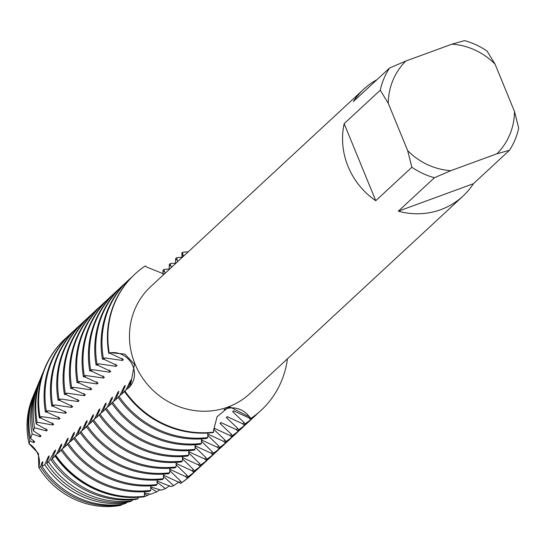 <?xml version="1.0" encoding="UTF-8"?>
<svg xmlns="http://www.w3.org/2000/svg" width="546" height="546" viewBox="0 0 546 546"><rect width="100%" height="100%" fill="white"/><g stroke="black" fill="none" stroke-linecap="round" stroke-linejoin="round"><path stroke-width="0.82" d="M225.43 409.05A20.823 19.69 47.2 0 0 224.058 409.616A20.823 19.69 -132.8 0 1 249.699 417.267A20.823 19.69 47.2 0 0 225.43 409.05M37.121 422.208A89.708 84.821 -132.8 0 1 42.158 374.542L41.223 376.801A88.589 83.763 47.2 0 0 36.268 423.983L37.121 422.208L52.798 425.034L53.72 424.181L40.411 417.915L39.332 417.902L40.015 417.042L41.776 416.653L59.132 419.164L60.053 418.304L46.744 412.046L45.427 412.025L46.349 411.172L48.109 410.783L65.465 413.295L66.387 412.435L53.078 406.176L51.761 406.156L52.682 405.303L54.443 404.907L71.799 407.425L72.72 406.565L59.412 400.307L58.094 400.286L59.016 399.433L60.783 399.037L78.133 401.556L79.054 400.696L65.745 394.437L64.428 394.417L65.349 393.564L67.117 393.168L84.466 395.686L85.394 394.826L72.079 388.568L70.762 388.547L71.683 387.687L73.451 387.298L90.8 389.817L91.728 388.957L78.412 382.698L77.095 382.678L78.023 381.818L79.784 381.429L97.133 383.947L98.062 383.087L84.746 376.829L83.429 376.808L84.357 375.948L86.118 375.559L103.467 378.071L104.395 377.218L91.08 370.959L89.762 370.932L90.691 370.079L92.451 369.69L109.801 372.201L110.729 371.348L97.42 365.083L96.096 365.062L97.024 364.209L98.785 363.82L116.134 366.332L117.062 365.472L103.754 359.213L102.43 359.193L103.358 358.34L105.119 357.951L122.468 360.462L123.396 359.602L110.087 353.344L108.77 353.323L110.77 352.709A20.823 19.69 -132.8 0 1 132.023 364.162A20.823 19.69 -132.8 0 1 129.122 387.469A20.823 19.69 47.2 0 0 132.903 366.052A20.823 19.69 47.2 0 0 110.77 352.709L124.857 354.108L134.446 364.243L130.33 386.213L124.331 391.277A92.84 87.783 47.2 0 0 213.165 432.555L213.629 432.132L213.547 430.405L217.103 416.687L227.935 407.691L230.071 407.05L249.884 417.103L250.607 418.598L249.699 417.267L250.607 418.598L250.15 419.021L249.017 417.902L233.572 410.804L232.644 411.657L244.048 422.508L244.738 424.037L243.816 424.89L242.683 423.771L227.238 416.673L226.31 417.526L237.715 428.378L238.404 429.907L237.483 430.76L236.343 429.647L220.905 422.543L219.977 423.396L231.381 434.247L232.07 435.776L231.149 436.636L230.009 435.517L214.564 428.412L213.643 429.265L225.048 440.117L225.737 441.646L224.815 442.506L223.676 441.386L208.231 434.282L207.698 434.773M181.893 257.719L181.955 252.743L182.412 252.313L182.685 253.876A20.823 19.69 -132.8 0 1 182.978 256.709A20.823 19.69 47.2 0 0 182.685 253.876L183.483 256.245M122.359 504.299L120.591 505.384A78.249 73.99 -132.8 0 1 38.766 467.362L38.479 453.569L38.766 467.362A20.823 19.69 47.2 0 0 29.088 443.762L38.479 453.569L29.088 443.762A78.249 73.99 -132.8 0 1 33.135 396.416M144.362 493.973L147.468 495.44L143.591 496.969A20.823 19.69 47.2 0 0 143.352 496.894M434.432 177.737L450.846 170.659L496.887 153.808A64.988 61.445 -132.8 0 0 514.489 111.486L518.7 128.146A72.946 68.973 -132.8 0 1 509.507 150.259L473.402 183.715A72.946 68.973 -132.8 0 1 462.96 196.137A72.946 68.973 -132.8 0 1 398.327 211.193L434.432 177.737A72.946 68.973 -132.8 0 1 411.868 167.247L375.764 200.71A72.946 68.973 -132.8 0 1 348.089 166.53A72.946 68.973 -132.8 0 1 344.164 123.662L380.262 90.199A72.946 68.973 -132.8 0 1 389.462 68.093L353.358 101.549A72.946 68.973 -132.8 0 1 363.793 89.134A72.946 68.973 -132.8 0 1 376.972 79.668M462.96 196.137L249.891 393.605A72.946 68.973 -132.8 0 1 135.019 363.998A72.946 68.973 -132.8 0 1 150.723 286.602L363.793 89.134M213.629 432.132A92.84 87.783 -132.8 0 1 124.795 390.847A92.84 87.783 -132.8 0 0 213.629 432.132M287.435 358.811A92.84 87.783 -132.8 0 1 250.607 418.598A92.84 87.783 -132.8 0 0 261.131 410.319A92.84 87.783 -132.8 0 0 287.435 358.811M164.196 274.112L146.526 267.001L145.434 265.847A92.84 87.783 -132.8 0 0 109.227 352.893A92.84 87.783 -132.8 0 1 134.917 274.126A92.84 87.783 -132.8 0 1 145.434 265.847M182.412 252.313A92.84 87.783 -132.8 0 1 188.268 251.808A92.84 87.783 -132.8 0 0 182.412 252.313M514.489 111.486L495.113 64.237L487.1 51.099A72.946 68.973 -132.8 0 0 464.537 40.616L451.917 44.165L405.883 61.016L389.462 68.093M380.262 90.199L388.274 103.344A64.988 61.445 -132.8 0 1 405.883 61.016M388.274 103.344L407.65 150.587L411.868 167.247M450.846 170.659A64.988 61.445 -132.8 0 1 407.65 150.587M451.917 44.165A64.988 61.445 -132.8 0 1 495.113 64.237M375.764 200.71L344.164 123.662M473.402 183.715L398.327 211.193M496.887 153.808L509.507 150.259M30.596 438.479L32.146 433.92A82.951 78.433 -132.8 0 1 36.507 388.226L34.596 392.854A80.665 76.269 47.2 0 0 30.596 438.472L34.719 441.789L33.797 442.642L29.887 440.806L29.088 443.762A78.249 73.99 -132.8 0 1 32.576 397.741L33.681 395.072A79.573 75.232 -132.8 0 1 34.145 393.966M111.903 403.364L105.33 408.886A92.84 87.783 47.2 0 0 194.164 450.17L195.093 449.31L195.113 444.778M105.569 409.234L98.997 414.755A92.84 87.783 47.2 0 0 187.831 456.04L188.752 455.18L188.78 450.648M99.236 415.103L92.663 420.625A92.84 87.783 47.2 0 0 181.497 461.909L182.419 461.056L182.446 456.517M92.902 420.973L86.329 426.501A92.84 87.783 47.2 0 0 175.164 467.779L176.085 466.926L176.112 462.387M86.568 426.842L79.996 432.371A92.84 87.783 47.2 0 0 168.83 473.648L169.751 472.795L169.779 468.256M80.235 432.712L73.662 438.24A92.84 87.783 47.2 0 0 162.496 479.518L163.418 478.665L163.445 474.133M73.901 438.581L67.329 444.11A92.84 87.783 47.2 0 0 156.163 485.387L157.084 484.534L157.111 480.002M67.567 444.451L60.995 449.979A92.84 87.783 47.2 0 0 149.829 491.257L150.751 490.404L150.778 485.872M61.227 450.32L54.846 455.733A92.554 87.51 47.2 0 0 143.407 496.887L144.417 496.273L144.444 491.741M124.57 391.618L117.997 397.147A92.84 87.783 47.2 0 0 206.832 438.424L207.76 437.571L207.78 433.039M118.236 397.488L111.664 403.016A92.84 87.783 47.2 0 0 200.498 444.301L201.426 443.441L201.447 438.909M115.486 400.047L118.891 391.25L117.97 392.11L113.438 401.563M109.152 405.917L112.558 397.119L111.637 397.979L107.105 407.432M102.819 411.793L106.224 402.996L105.303 403.849L100.771 413.302M96.485 417.663L99.891 408.865L98.969 409.718L94.438 419.171M90.151 423.532L93.557 414.735L92.636 415.588A76.57 72.393 -132.8 0 0 93.311 416.741M92.629 415.588L88.104 425.041M83.818 429.402L87.217 420.604L86.302 421.464A76.57 72.393 -132.8 0 0 86.978 422.611M86.295 421.457L81.77 430.917M77.484 435.271L80.883 426.474L79.962 427.334L75.437 436.786M71.151 441.141L74.549 432.343L73.628 433.203L69.103 442.656M64.817 447.01L68.216 438.213L67.294 439.073L62.77 448.525M58.483 452.88L61.882 444.082M61.889 444.089L60.961 444.942L56.429 454.395M55.05 456.026L51.044 459.848M52.15 458.749L55.549 449.952M55.556 449.959L54.627 450.812L48.614 462.005L46.731 463.445L49.215 455.828L48.294 456.681L44.779 464.728L41.974 466.216L42.881 461.698L41.96 462.551L40.547 466.803L38.766 467.362A78.249 73.99 -132.8 0 0 120.591 505.384M32.146 433.92L40.131 436.78L41.052 435.92L33.333 430.787L34.575 427.771L46.465 430.903L47.386 430.05L36.268 423.989M127.996 388.486L131.559 379.511L130.637 380.371L125.914 390.062M121.819 394.178L125.225 385.38L124.304 386.24A76.57 72.393 -132.8 0 0 124.986 387.394M124.297 386.24L119.772 395.693M162.974 274.099L162.954 270.352L163.875 269.499L165.056 273.321M169.226 269.458L169.287 264.482L170.209 263.629L171.389 267.444M175.559 263.588L175.621 258.613L176.542 257.76L177.723 261.575M207.698 435.271L218.714 445.986L219.403 447.515L218.475 448.375L217.342 447.256L201.897 440.158L201.365 440.649M201.365 441.141L212.38 451.856L213.07 453.392L212.141 454.245L211.009 453.125L195.564 446.027L195.031 446.519M195.031 447.01L206.047 457.725L206.736 459.261L205.808 460.114L204.675 458.995L189.23 451.897L188.698 452.388M188.698 452.88L199.706 463.602L200.402 465.131L199.474 465.984L198.341 464.864L182.896 457.766L182.364 458.258M182.364 458.749L193.373 469.471L194.069 471L193.141 471.853L192.008 470.734L176.563 463.636L176.03 464.127M176.03 464.626L187.039 475.341L187.728 476.87L186.807 477.723L185.674 476.603L170.229 469.505L169.697 469.997M169.697 470.495L180.706 481.21L181.395 482.739L180.938 483.169L180.269 483.394L179.341 482.48L163.896 475.375L163.363 475.866M163.363 476.365L173.676 485.66L171.014 486.602L157.562 481.244L157.03 481.736M157.03 482.234L165.472 488.595L161.166 490.185L151.228 487.114L150.696 487.605M150.696 488.104L156.784 491.837L150.573 494.226L144.895 492.99M144.895 492.983L144.362 493.482M41.974 466.216A80.665 76.269 47.2 0 0 123.539 504.122L126.761 502.825L127.013 502.115M46.731 463.452A84.63 80.016 47.2 0 0 129.341 501.835L132.112 500.805L132.316 499.774M50.996 459.896A88.589 83.763 47.2 0 0 136.022 499.406L138.042 498.703L138.131 497.358M134.685 274.345A92.84 87.783 47.2 0 0 134.452 274.556A92.84 87.783 47.2 0 0 108.77 353.323M250.15 419.021A92.84 87.783 47.2 0 0 260.667 410.742A92.84 87.783 47.2 0 0 260.899 410.531M131.32 381.524A76.57 72.393 -132.8 0 1 130.637 380.371M122.475 360.462A76.57 72.393 -132.8 0 1 121.942 358.265M234.063 410.865A76.57 72.393 -132.8 0 1 232.644 411.657M207.76 437.571A92.84 87.783 -132.8 0 1 118.919 396.294M103.358 358.34A92.84 87.783 -132.8 0 1 129.04 279.572A92.84 87.783 -132.8 0 1 131.804 277.122M257.91 413.192A92.84 87.783 -132.8 0 1 255.255 415.759A92.84 87.783 -132.8 0 1 244.738 424.037M129.04 279.572L128.119 280.426A92.84 87.783 47.2 0 0 102.43 359.193M243.816 424.89A92.84 87.783 47.2 0 0 254.334 416.612L255.255 415.759M116.141 366.332A76.57 72.393 -132.8 0 1 115.609 364.134M227.73 416.735A76.57 72.393 -132.8 0 1 226.31 417.526M201.426 443.441A92.84 87.783 -132.8 0 1 112.585 402.163M97.024 364.209A92.84 87.783 -132.8 0 1 122.707 285.442A92.84 87.783 -132.8 0 1 125.471 282.992M251.57 419.062A92.84 87.783 -132.8 0 1 248.921 421.628A92.84 87.783 -132.8 0 1 238.404 429.907M122.707 285.442L121.785 286.295A92.84 87.783 47.2 0 0 96.096 365.062M237.483 430.76A92.84 87.783 47.2 0 0 248 422.481L248.921 421.628M170.209 263.629A92.84 87.783 -132.8 0 1 175.594 263.152M118.646 393.263A76.57 72.393 -132.8 0 1 117.97 392.11M109.801 372.201A76.57 72.393 -132.8 0 1 109.275 370.004M221.396 422.604A76.57 72.393 -132.8 0 1 219.977 423.396M195.093 449.31A92.84 87.783 -132.8 0 1 106.252 408.033M90.691 370.079A92.84 87.783 -132.8 0 1 116.373 291.311A92.84 87.783 -132.8 0 1 119.137 288.868M245.236 424.931A92.84 87.783 -132.8 0 1 242.588 427.498A92.84 87.783 -132.8 0 1 232.07 435.776M163.875 269.499A92.84 87.783 -132.8 0 1 169.26 269.021M116.373 291.311L115.452 292.165A92.84 87.783 47.2 0 0 89.762 370.932M231.149 436.636A92.84 87.783 47.2 0 0 241.666 428.357L242.588 427.498M112.312 399.133A76.57 72.393 -132.8 0 1 111.637 397.979M103.467 378.071A76.57 72.393 -132.8 0 1 102.935 375.873M215.063 428.473A76.57 72.393 -132.8 0 1 213.643 429.265M188.752 455.18A92.84 87.783 -132.8 0 1 99.918 413.902M84.357 375.948A92.84 87.783 -132.8 0 1 110.039 297.181A92.84 87.783 -132.8 0 1 112.804 294.738M238.902 430.801A92.84 87.783 -132.8 0 1 236.254 433.367A92.84 87.783 -132.8 0 1 225.737 441.646M110.039 297.181L109.118 298.041A92.84 87.783 47.2 0 0 83.429 376.808M224.815 442.506A92.84 87.783 47.2 0 0 235.333 434.227L236.254 433.367M105.979 405.002A76.57 72.393 -132.8 0 1 105.303 403.849M97.133 383.94A76.57 72.393 -132.8 0 1 96.601 381.743M208.729 434.343A76.57 72.393 -132.8 0 1 207.698 434.923M182.419 461.056A92.84 87.783 -132.8 0 1 93.584 419.772M78.023 381.818A92.84 87.783 -132.8 0 1 103.706 303.05A92.84 87.783 -132.8 0 1 106.47 300.607M232.569 436.67A92.84 87.783 -132.8 0 1 229.921 439.237A92.84 87.783 -132.8 0 1 219.403 447.515M103.706 303.05L102.784 303.91A92.84 87.783 47.2 0 0 77.095 382.678M218.475 448.375A92.84 87.783 47.2 0 0 228.999 440.096L229.921 439.237M99.645 410.872A76.57 72.393 -132.8 0 1 98.969 409.718M90.8 389.81A76.57 72.393 -132.8 0 1 90.267 387.619M202.395 440.212A76.57 72.393 -132.8 0 1 201.365 440.793M176.085 466.926A92.84 87.783 -132.8 0 1 87.251 425.641M71.683 387.687A92.84 87.783 -132.8 0 1 97.372 308.92A92.84 87.783 -132.8 0 1 100.13 306.477M226.235 442.54A92.84 87.783 -132.8 0 1 223.587 445.113A92.84 87.783 -132.8 0 1 213.07 453.392M97.372 308.92L96.451 309.78A92.84 87.783 47.2 0 0 70.762 388.547M212.141 454.245A92.84 87.783 47.2 0 0 222.666 445.966L223.587 445.113M84.466 395.679A76.57 72.393 -132.8 0 1 83.934 393.489M196.062 446.082A76.57 72.393 -132.8 0 1 195.031 446.662M169.751 472.795A92.84 87.783 -132.8 0 1 80.917 431.511M65.349 393.564A92.84 87.783 -132.8 0 1 91.039 314.796A92.84 87.783 -132.8 0 1 93.796 312.346M219.901 448.409A92.84 87.783 -132.8 0 1 217.253 450.982A92.84 87.783 -132.8 0 1 206.736 459.261M91.039 314.796L90.117 315.649A92.84 87.783 47.2 0 0 64.428 394.417M205.808 460.114A92.84 87.783 47.2 0 0 216.332 451.835L217.253 450.982M78.133 401.549A76.57 72.393 -132.8 0 1 77.6 399.358M189.728 451.952A76.57 72.393 -132.8 0 1 188.698 452.532M163.418 478.665A92.84 87.783 -132.8 0 1 74.584 437.38M59.016 399.433A92.84 87.783 -132.8 0 1 84.705 320.666A92.84 87.783 -132.8 0 1 87.462 318.216M213.568 454.286A92.84 87.783 -132.8 0 1 210.92 456.852A92.84 87.783 -132.8 0 1 200.402 465.131M84.705 320.666L83.784 321.519A92.84 87.783 47.2 0 0 58.094 400.286M199.474 465.984A92.84 87.783 47.2 0 0 209.998 457.705L210.92 456.852M80.644 428.48A76.57 72.393 -132.8 0 1 79.962 427.334M71.799 407.425A76.57 72.393 -132.8 0 1 71.267 405.228M183.388 457.828A76.57 72.393 -132.8 0 1 182.364 458.408M157.084 484.534A92.84 87.783 -132.8 0 1 68.25 443.25M52.682 405.303A92.84 87.783 -132.8 0 1 78.371 326.535A92.84 87.783 -132.8 0 1 81.129 324.085M207.234 460.155A92.84 87.783 -132.8 0 1 204.586 462.721A92.84 87.783 -132.8 0 1 194.069 471M78.371 326.535L77.443 327.388A92.84 87.783 47.2 0 0 51.761 406.156M193.141 471.853A92.84 87.783 47.2 0 0 203.665 463.574L204.586 462.721M74.311 434.357A76.57 72.393 -132.8 0 1 73.628 433.203M65.465 413.295A76.57 72.393 -132.8 0 1 64.933 411.097M177.054 463.697A76.57 72.393 -132.8 0 1 176.03 464.277M150.751 490.404A92.84 87.783 -132.8 0 1 61.916 449.126M46.349 411.172A92.84 87.783 -132.8 0 1 72.038 332.405A92.84 87.783 -132.8 0 1 74.795 329.955M200.901 466.025A92.84 87.783 -132.8 0 1 198.253 468.591A92.84 87.783 -132.8 0 1 187.728 476.87M122.133 504.709A79.573 75.232 -132.8 0 1 40.554 466.803M29.887 440.806A79.573 75.232 -132.8 0 1 33.681 395.072M149.802 493.987A79.573 75.232 -132.8 0 1 147.468 495.44M42.643 463.704A76.57 72.393 -132.8 0 1 41.96 462.551M33.797 442.642A76.57 72.393 -132.8 0 1 33.265 440.451M145.386 493.045A76.57 72.393 -132.8 0 1 144.362 493.625M72.038 332.405L71.11 333.258A92.84 87.783 47.2 0 0 45.427 412.025M186.807 477.723A92.84 87.783 47.2 0 0 197.324 469.444L198.253 468.591M126.761 502.825A82.951 78.433 -132.8 0 1 44.779 464.735M36.507 388.226A82.951 78.433 -132.8 0 1 37.224 386.541M160.074 489.632A82.951 78.433 -132.8 0 1 156.784 491.837M67.977 440.226A76.57 72.393 -132.8 0 1 67.294 439.073M59.132 419.164A76.57 72.393 -132.8 0 1 58.599 416.967M170.721 469.567A76.57 72.393 -132.8 0 1 169.697 470.147M48.976 457.835A76.57 72.393 -132.8 0 1 48.294 456.681M40.131 436.773A76.57 72.393 -132.8 0 1 39.599 434.575M151.72 487.175A76.57 72.393 -132.8 0 1 150.696 487.755M144.417 496.273A92.84 87.783 -132.8 0 1 55.583 454.995M40.015 417.042A92.84 87.783 -132.8 0 1 65.704 338.274A92.84 87.783 -132.8 0 1 68.462 335.824M194.567 471.894A92.84 87.783 -132.8 0 1 191.919 474.46A92.84 87.783 -132.8 0 1 181.395 482.739M34.575 427.771A86.329 81.627 -132.8 0 1 39.332 381.381L37.913 384.828A84.63 80.016 47.2 0 0 33.333 430.787M143.953 496.703A92.84 87.783 -132.8 0 1 55.119 455.419M39.558 417.472A92.84 87.783 -132.8 0 1 44.779 368.195A92.84 87.783 -132.8 0 1 65.24 338.704A92.84 87.783 -132.8 0 1 65.472 338.486M191.687 474.672A92.84 87.783 -132.8 0 1 191.455 474.89A92.84 87.783 -132.8 0 1 180.938 483.169M132.112 500.805A86.329 81.627 -132.8 0 1 48.614 462.012M39.332 381.381A86.329 81.627 -132.8 0 1 40.308 379.122M169.683 485.64A86.329 81.627 -132.8 0 1 165.479 488.595M44.663 368.489A92.554 87.51 47.2 0 0 44.54 368.782A92.554 87.51 47.2 0 0 39.332 417.902M55.31 451.965A76.57 72.393 -132.8 0 1 54.627 450.812M46.465 430.903A76.57 72.393 -132.8 0 1 45.932 428.706M158.053 481.306A76.57 72.393 -132.8 0 1 157.03 481.886M61.643 446.096A76.57 72.393 -132.8 0 1 60.961 444.942M52.798 425.034A76.57 72.393 -132.8 0 1 52.266 422.836M164.387 475.436A76.57 72.393 -132.8 0 1 163.363 476.016M138.042 498.703A89.708 84.821 -132.8 0 1 52.116 458.777M42.158 374.542A89.708 84.821 -132.8 0 1 43.393 371.703M178.801 481.968A89.708 84.821 -132.8 0 1 173.676 485.66M176.542 257.76A92.84 87.783 -132.8 0 1 181.927 257.275M182.002 254.511L182.685 253.876A41.032 12.421 -110.1 0 0 182.869 253.699M110.087 353.344L110.77 352.709A41.032 4.921 157.7 0 0 110.947 352.545M249.017 417.902L249.699 417.267A41.032 12.421 69.9 0 1 249.884 417.103M41.776 416.653L40.411 417.915M48.109 410.783L46.744 412.046M54.443 404.907L53.078 406.176M60.783 399.037L59.412 400.307M67.117 393.168L65.745 394.437M73.451 387.298L72.079 388.568M79.784 381.429L78.412 382.698M86.118 375.559L84.746 376.829M92.451 369.69L91.08 370.959M98.785 363.82L97.42 365.083M105.119 357.951L103.754 359.213M164.366 270.85L163.001 272.12M170.7 264.981L169.335 266.25M177.034 259.111L175.669 260.381M231.381 434.247L230.009 435.517M225.048 440.117L223.676 441.386M218.714 445.986L217.342 447.256M212.38 451.856L211.009 453.125M206.047 457.725L204.675 458.995M199.706 463.602L198.341 464.864M193.373 469.471L192.008 470.734M187.039 475.341L185.674 476.603M180.706 481.21L179.341 482.48M244.048 422.508L242.683 423.771M237.715 428.378L236.343 429.647M134.452 274.556L134.917 274.126M260.667 410.742L261.131 410.319M65.24 338.704L65.704 338.274M191.455 474.89L191.919 474.46M44.54 368.782L44.779 368.195"/></g></svg>
